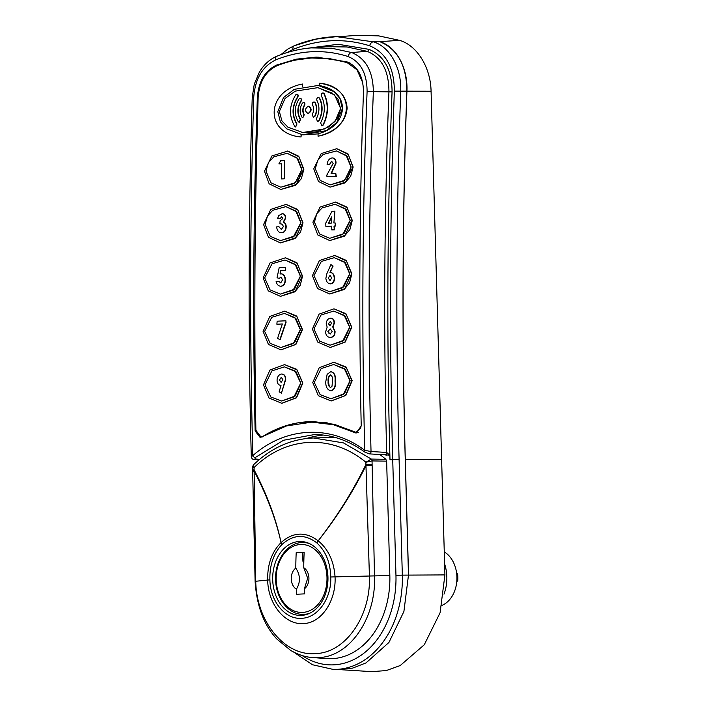 <?xml version="1.0" encoding="UTF-8"?>
<svg xmlns="http://www.w3.org/2000/svg" width="707" height="707" viewBox="0 0 707 707"><rect width="100%" height="100%" fill="white"/><g stroke="black" fill="none" stroke-linecap="round" stroke-linejoin="round"><path stroke-width="1.06" d="M294.943 45.566L315.649 39.177L336.479 36.631L373.376 41.846C389.999 46.786 401.717 68.181 400.728 91.397C396.203 213.823 395.664 336.514 399.093 459.47L402.327 575.127L408.478 575.1L405.252 459.444C401.815 336.55 402.354 213.859 406.861 91.371C406.719 65.663 397.679 49.092 379.756 41.66L399.57 40.343L378.634 35.871L357.442 35.35L340.58 36.517M406.923 91.371C408.045 68.155 396.503 46.644 379.809 41.66C396.503 46.644 408.045 68.155 406.923 91.371C402.416 213.797 401.876 336.497 405.305 459.444C401.876 336.497 402.416 213.797 406.923 91.371M408.54 575.1L405.305 459.444L408.54 575.1M386.685 455.228L384.917 454.769A2.271 1.617 -86.8 0 0 386.667 452.418C383.468 331.945 384.219 211.729 388.938 91.76C388.93 70.85 381.656 57.373 367.119 51.319L347.013 46.962L326.192 46.662M326.395 46.644L311.16 47.899L331.654 48.209L351.653 52.539C365.873 58.407 373.11 71.513 373.349 91.848C368.639 211.499 367.861 331.397 371.034 451.543L386.667 452.418L389.787 455.237L385.995 454.84M346.81 61.792C357.795 66.343 363.345 76.48 363.46 92.193A3869.499 2567.647 87.3 0 0 361.224 426.021L356.107 433.082L333.465 424.748L311.911 422.132L286.618 425.906L260.22 437.562L255.13 430.978A3869.499 2567.647 -92.7 0 1 257.375 97.23C258.638 81.446 264.984 70.753 276.402 65.141L296.277 59.158L316.312 57.081L346.81 61.792M253.769 96.965C249.969 216.245 249.642 335.798 252.797 455.617C285.752 426.639 330.328 424.412 364.741 450.306C361.604 330.478 362.391 210.907 367.092 91.583C367.021 73.448 360.667 61.756 348.03 56.498C324.142 48.995 300.007 50.144 275.633 59.936C262.447 66.449 255.165 78.795 253.769 96.965L252.24 97.248L254.281 84.124L259.292 72.3C263.782 64.664 269.667 59.291 276.941 56.18A4.551 2.793 -112.1 0 0 275.633 59.936M306.935 48.332L338.158 44.267L368.93 49.34C384.263 55.703 391.978 69.887 392.067 91.892C387.259 214.265 386.57 336.894 389.999 459.771L389.787 455.237M302.189 655.575A86.528 64.708 -90.2 0 0 395.955 575.295L392.73 459.647C389.292 336.541 389.831 213.708 394.356 91.132C394.223 67.678 385.987 52.565 369.646 45.796C344.371 37.895 318.813 39.106 292.99 49.437L287.007 52.592M314.668 434.522L283.569 440.24L255.218 457.535L255.015 458.993L259.619 459.303M323.143 435.079A143.671 107.437 -90.2 0 0 306.573 438.481M327.208 422.83L311.911 422.132M258.161 97.221L257.375 97.23M296.569 59.909L318.203 57.09M364.741 450.306L371.034 451.543A2.271 1.617 -86.8 0 1 369.293 453.894L364.9 452.135A2.271 1.326 -53.7 0 1 364.741 450.306M367.092 91.583L392.067 91.892M252.24 97.248C248.431 216.819 248.113 336.665 251.294 456.775L252.797 455.617A2.271 1.273 -130.8 0 0 255.218 457.535M255.015 458.993A2.271 1.776 93.9 0 1 253.928 459.373A2.271 1.776 93.9 0 1 253.919 459.373C252.629 459.488 251.754 458.622 251.294 456.775M302.843 614.383A36.967 27.644 -90.2 0 0 304.903 614.931M301.368 615.408A36.967 27.644 89.8 0 1 300.448 615.426A36.967 27.644 89.8 0 1 272.69 579.157A36.967 27.644 89.8 0 1 299.3 541.518A36.967 27.644 89.8 0 1 300.219 541.491A36.967 27.644 89.8 0 1 327.968 577.76A36.967 27.644 89.8 0 1 301.368 615.408M371.246 459.073L371.343 459.073A2.271 1.617 90.8 0 1 372.094 460.929L372.041 460.929A2.271 1.617 -92.2 0 0 371.246 459.073L365.864 462.245C331.786 433.851 286.132 435.998 254.069 467.557L255.74 581.119C256.279 621.789 284.948 656.123 315.057 653.613C345.281 653.268 371.166 616.239 369.408 575.728L365.864 462.245L372.041 460.929L374.489 575.604C376.513 617.962 349.718 657.13 318.044 657.625L312.574 657.545C308.579 657.298 300.873 656.255 290.771 650.484L276.861 639.048C263.932 625.209 256.676 605.926 255.103 581.198L252.576 466.797L253.327 464.967C271.143 447.876 291.196 438.879 313.484 437.987L343.443 442.891L371.343 459.073L385.845 459.294A140.826 105.308 -90.2 0 0 379.677 454.477M312.856 657.563L326.493 658.597A80.359 60.095 -90.2 0 0 332.025 658.677A80.359 60.095 -90.2 0 0 389.84 575.516L386.641 461.141L372.094 460.929M336.532 437.854A140.826 105.308 -90.2 0 0 327.279 437.58L313.581 437.978M385.845 459.294L386.641 461.141M269.897 579.873C270.224 601.551 285.407 619.686 301.456 618.272C317.523 618.165 331.663 598.555 330.761 576.983C330.355 562.507 325.733 551.16 316.877 542.941C304.92 533.794 293.246 534.351 281.846 544.602C273.476 553.643 269.5 565.397 269.897 579.873L267.688 580.058C267.352 564.398 271.806 551.92 281.05 542.596C276.172 519.238 267.184 494.98 254.096 469.819C252.337 469.916 252.178 469.996 253.627 470.049M372.121 465.577L365.952 465.683C353.12 491.719 337.195 516.773 318.185 540.828C337.195 516.34 353.102 490.897 365.917 464.508L372.103 464.419M281.033 542.614A73.457 54.934 89.8 0 1 281.05 542.587C293.087 531.929 305.459 531.337 318.185 540.828C328.331 549.233 333.951 561.243 335.047 576.859C336.311 600.95 321.225 623.344 303.285 623.556C285.213 625.05 267.962 604.282 267.688 580.058L256.093 581.225M281.846 544.602A6.823 3.641 45.1 0 1 281.05 542.596C276.057 519.68 267.078 495.81 254.087 471.003C252.355 471.092 252.205 471.162 253.654 471.216M316.877 542.941A6.823 3.818 -49.6 0 1 318.194 540.837A6.823 3.8 -49.2 0 0 316.877 542.941M253.566 466.549C252.116 466.629 252.284 466.956 254.069 467.557L253.327 464.967M319.484 85.609C329.338 87.244 342.135 93.2 342.542 108.56C341.242 124.008 328.066 131.219 318.097 133.782L318.035 136.177C354.887 129.584 356.134 86.298 319.564 83.223L319.484 85.609L318.283 85.441M342.391 108.542L339.908 98.423L333.837 91.53L318.283 85.432L294.315 89.329L283.542 97.495L277.798 111.609L280.387 121.878L286.653 128.824L302.614 134.807L326.245 130.68L336.797 122.514L342.391 108.542M280.82 189.485L295.606 185.287L301.341 178.659L303.86 169.353L298.672 156.194L287.793 151.086L271.886 155.929L264.453 171.182L269.146 183.802L280.82 189.485L296.26 184.492L303.55 169.318L298.973 156.786L287.484 151.051M329.736 240.557L344.309 236.218L349.894 229.598L352.289 220.381L346.872 207.08L335.745 202.069L320.068 207.063L312.892 222.21L317.788 234.971L329.736 240.557L344.936 235.422L351.989 220.354L347.19 207.69L335.436 202.043M329.762 294.006L344.115 289.517L349.558 282.924L351.839 273.795L346.174 260.353L334.8 255.439L319.361 260.583L312.432 275.624L317.549 288.509L329.762 294.006L344.724 288.73L351.529 273.768L346.518 260.98L334.499 255.413M281.05 349.824L295.924 344.415L302.49 329.568L296.587 316.002L284.674 311.16L269.774 316.48L263.084 331.415L268.43 344.424L280.9 349.824L295.623 344.406L302.189 329.55L296.958 316.63L284.674 311.16M331.212 400.966L345.838 395.425L352.166 380.684L346.015 366.986L333.854 362.258L319.211 367.72L312.759 382.531L318.327 395.664L331.062 400.957L345.537 395.416L351.865 380.675L346.412 367.631L333.854 362.258M281.907 403.308L296.533 397.767L302.861 383.026L296.71 369.328L284.55 364.6L269.906 370.053L263.464 384.873L269.022 398.006L281.757 403.299L296.233 397.758L302.561 383.017L297.108 369.973L284.55 364.6M330.355 347.482L345.228 342.073L351.794 327.226L345.891 313.661L333.969 308.818L319.078 314.138L312.388 329.073L317.726 342.082L330.204 347.482L344.928 342.064L351.494 327.208L346.262 314.288L333.969 308.818M280.458 296.348L294.819 291.858L300.254 285.266L302.534 276.137L296.869 262.695L285.504 257.772L270.065 262.924L263.128 277.966L268.245 290.851L280.458 296.348L295.42 291.072L302.234 276.11L297.223 263.313L285.195 257.755M280.432 242.899L295.005 238.559L300.59 231.94L302.985 222.723L297.567 209.422L286.141 204.385L270.763 209.405L263.587 224.552L268.483 237.313L280.432 242.899L295.632 237.764L302.684 222.696L297.894 210.032L286.141 204.385M330.125 187.143L344.91 182.945L350.645 176.317L353.155 167.011L347.977 153.852L336.788 148.709L321.19 153.587L313.758 168.84L318.442 181.469L330.125 187.143L345.555 182.15L352.855 166.985L348.277 154.444L336.788 148.709M301.969 422.733L314.809 421.655M362.726 82.657L356.947 69.728L347.004 62.543L330.249 58.769L312.096 57.983C300.192 58.557 288.412 61.191 276.746 65.875C265.549 71.336 259.354 81.826 258.152 97.336C254.723 208.123 253.963 319.104 255.89 430.289L260.856 436.873L263.092 436.246C277.498 427.355 292.636 422.512 308.491 421.708L313.917 421.619L334.376 424.341L356.063 432.357L360.968 427.868M302.95 132.545L316.506 131.829L328.799 126.836L337.425 118.564L340.703 108.622L334.57 94.915L317.991 87.695M279.345 111.512L285.045 98.476L295.279 91.123L317.797 87.668L332.281 93.147L338.07 99.325L340.544 108.604L334.985 121.516L324.937 128.868L302.72 132.518L287.89 127.145L281.925 120.932L279.345 111.512M280.918 187.205L295.376 182.627L301.854 169.406L297.85 158.589L287.13 153.295L296.887 157.741L301.703 169.388L299.291 177.775L293.971 183.599L280.812 187.196L270.922 182.804L266 171.085L268.457 162.637L273.856 156.804L287.13 153.295M329.789 238.286L344.035 233.566L350.283 220.434L346.094 209.511L335.233 204.305M350.133 220.425L342.648 234.538L329.692 238.277L319.573 233.964L314.438 222.122L316.78 213.753L322.038 207.938L335.118 204.288L345.104 208.653L350.133 220.425M329.771 291.735L343.796 286.883L349.832 273.848L345.449 262.81L334.331 257.675M349.682 273.839L342.444 287.855L329.683 291.726L319.343 287.51L313.979 275.536L321.34 261.449L334.217 257.666L344.424 261.943L349.682 273.839M280.873 347.544L294.669 342.559L300.484 329.639L295.915 318.477L284.532 313.431M300.334 329.63L293.343 343.54L280.785 347.535L270.224 343.416L264.639 331.327L271.744 317.337L284.426 313.422L294.854 317.611L300.334 329.63M331 398.686L344.556 393.578L350.159 380.755L345.387 369.487L333.757 364.529M350.009 380.755L343.266 394.559L330.911 398.677L320.13 394.656L314.306 382.452L321.172 368.568L333.651 364.529L344.3 368.621L350.009 380.755M281.695 401.028L295.261 395.92L300.864 383.097L296.092 371.829L284.453 366.871M300.714 383.097L293.962 396.901L281.616 401.019L270.825 396.998L265.01 384.794L271.868 370.91L284.347 366.871L294.996 370.954L300.714 383.097M330.178 345.202L343.973 340.217L349.788 327.297L345.219 316.135L333.837 311.089M349.638 327.288L342.648 341.198L330.089 345.193L319.529 341.074L313.935 328.985L321.049 314.995L333.731 311.08L344.159 315.269L349.638 327.288M280.476 294.068L294.492 289.225L300.528 276.19L296.145 265.152L285.027 260.017M300.378 276.181L293.14 290.197L280.379 294.068L270.039 289.852L264.674 277.878L272.036 263.791L284.921 260.008L295.119 264.285L300.378 276.181M280.485 240.627L294.731 235.908L300.988 222.776L296.799 211.853L285.937 206.647M300.837 222.767L293.343 236.88L280.387 240.619L270.268 236.306L265.134 224.464L267.476 216.095L272.734 210.279L285.822 206.63L295.8 210.995L300.837 222.767M330.222 184.863L344.68 180.285L351.158 167.064L347.155 156.247L336.55 150.971M351.008 167.046L348.586 175.433L343.266 181.257L330.116 184.854L320.218 180.462L315.304 168.743L317.761 160.295L323.161 154.471L336.435 150.953L346.191 155.399L351.008 167.046M313.873 101.976C312.521 102.435 312.087 103.443 312.574 104.981C314.094 108.003 313.996 111.114 312.308 114.322L313.254 117.265L314.482 116.575C316.975 111.768 317.107 107.093 314.88 102.568L314.35 102.02M318.309 97.46C316.939 97.928 316.48 98.927 316.939 100.465C319.767 106.297 319.591 112.325 316.418 118.546L317.443 121.507L318.663 120.809C322.604 112.987 322.816 105.405 319.317 98.061L318.795 97.504M322.816 92.962C321.438 93.43 320.978 94.42 321.42 95.958C325.512 104.601 325.255 113.544 320.642 122.797L321.694 125.749L322.922 125.059C328.295 114.225 328.596 103.717 323.824 93.563L323.302 93.006M296.772 94.199L295.694 94.897C289.083 105.582 288.783 116.081 294.792 126.394L295.667 126.986L296.684 123.928C291.593 115.161 291.85 106.218 297.453 97.098C298.186 95.507 297.965 94.544 296.772 94.199L297.249 94.243M300.077 98.326L299.008 99.024C294.28 106.748 294.068 114.331 298.345 121.781L299.22 122.373L300.272 119.315C296.905 113.412 297.081 107.384 300.793 101.234C301.509 99.634 301.27 98.671 300.077 98.326L300.555 98.37M303.453 102.471L302.384 103.16C299.547 107.924 299.415 112.599 301.977 117.168L302.843 117.76L303.975 114.711C302.296 111.671 302.384 108.56 304.24 105.378C304.938 103.779 304.673 102.815 303.453 102.471L303.93 102.515M308.093 113.465C311.628 110.875 311.699 108.454 308.296 106.209C304.673 108.79 304.602 111.211 308.093 113.465L308.393 113.5C311.928 110.911 311.999 108.498 308.606 106.244M308.95 106.262L308.296 106.209M349.055 62.658L330.249 58.769M318.035 136.177L318.194 136.195C329.612 133.464 345.202 126.173 347.119 108.365C346.209 90.708 331.009 84.893 319.714 83.24M302.631 86.44L302.561 84.027C265.593 90.602 264.347 133.888 301.041 136.981L301.094 134.586M301.041 136.981L301.253 134.604M303.02 134.851L317.823 133.906M302.481 86.422L302.561 84.027M303.763 102.506C304.973 102.851 305.238 103.823 304.549 105.414C302.684 108.595 302.596 111.706 304.275 114.755L302.843 117.76M300.378 98.37C301.58 98.706 301.818 99.678 301.094 101.269C297.382 107.411 297.214 113.447 300.581 119.35L299.22 122.373M297.073 94.243C298.266 94.579 298.495 95.542 297.762 97.133C292.15 106.244 291.894 115.188 296.984 123.972L295.667 126.986M323.117 93.006L324.133 93.598C328.896 103.743 328.596 114.242 323.223 125.095L321.694 125.749M318.61 97.504L319.626 98.096C323.126 105.431 322.905 113.014 318.963 120.853L317.443 121.507M314.173 102.011L315.189 102.603C317.408 107.128 317.275 111.794 314.783 116.611L313.254 117.265M284.285 178.836L284.709 160.666L284.285 178.836L281.536 178.915L281.598 163.75L278.885 163.891L280.573 163.847M331.795 226.169L325.874 226.426L331.486 226.143L331.777 229.899L334.278 229.793L333.996 226.028L335.277 225.975L335.162 222.935L333.872 222.988L334.915 211.172L334.19 220.107M335.162 222.935L335.578 226.001L334.296 226.054L334.579 229.819L331.777 229.899M330.275 272.407C332.82 272.663 334.243 274.528 334.535 277.992C334.508 281.439 333.244 283.401 330.717 283.887L330.408 283.861C332.926 283.401 334.199 281.439 334.225 277.975C333.925 274.502 332.511 272.646 329.975 272.389L332.856 266.079L330.761 271.258M332.856 266.079L331.132 264.745L333.156 266.097M286.026 322.489L285.875 320.784L286.026 322.489L280.14 339.749L277.577 338.379L282.34 323.947L276.87 324.221L281.527 324.018M331.283 390.83L330.982 390.821C334.305 389.548 335.657 386.278 335.021 381.02L335.33 381.029C335.966 386.269 334.623 389.539 331.283 390.83L330.982 390.821C327.306 389.937 325.573 386.87 325.794 381.63L327.138 374.312L330.752 371.679C334.155 372.624 335.578 375.735 335.021 381.02M331.062 371.696C334.455 372.624 335.878 375.735 335.33 381.029M281.439 393.172L279.141 391.811L280.997 385.439C278.417 385.182 277.109 383.327 277.064 379.88C277.453 376.442 278.956 374.489 281.554 374.021C284.09 374.242 285.381 376.071 285.434 379.5L281.439 393.172L285.734 379.518C285.699 376.089 284.408 374.259 281.863 374.03M330.823 318.212C333.2 318.318 334.384 319.962 334.367 323.161L333.006 326.917L335.074 331.548C335.038 335.215 333.624 337.151 330.841 337.345L330.54 337.327C333.315 337.142 334.729 335.206 334.764 331.53L335.074 331.548M285.451 270.383L285.442 267.352L285.451 270.383L280.794 270.56L280.025 274.007L281.598 273.821M280.865 273.795C283.48 274.069 284.877 276.022 285.08 279.636C285.071 283.463 283.675 285.655 280.9 286.211L281.2 286.238C283.967 285.699 285.363 283.507 285.381 279.663C285.195 276.048 283.79 274.095 281.165 273.812M279.327 278.328L280.9 277.082L279.327 278.328M280.166 218.596L281.589 216.872L280.166 218.596L277.506 218.693L278.814 215.458L282.765 213.673M281.969 213.638C284.214 213.735 285.345 215.255 285.363 218.198L283.242 222.069C284.886 222.776 285.769 224.296 285.893 226.62C285.752 230.358 284.276 232.409 281.457 232.762L281.766 232.789C284.576 232.453 286.052 230.402 286.202 226.647C286.088 224.331 285.213 222.82 283.551 222.095L285.663 218.224C285.663 215.29 284.532 213.77 282.279 213.664M332.997 157.961L332.113 157.908C334.57 158.076 335.763 159.817 335.692 163.123L331.088 173.498L335.772 173.286L335.984 176.343L326.943 176.777L326.828 175.106L333.147 163.458L331.583 161.143L329.736 164.501L327.102 164.598L329.435 164.475L331.857 161.152M335.772 173.286L336.285 176.379L326.943 176.777M332.414 157.944C334.871 158.094 336.064 159.835 336.002 163.158L331.857 172.711M283.984 178.8L281.536 178.915M278.885 163.891L280.644 160.816L284.4 160.639M334.605 211.146L332.007 211.26L325.759 223.112L325.874 226.426M330.717 272.416L329.975 272.389M330.823 264.727L326.767 273.936L325.874 278.346C326.298 281.793 327.809 283.631 330.408 283.861L330.717 283.887M285.716 322.472L279.831 339.74M276.87 324.221L277.144 321.199L285.875 320.784M331.406 371.688L330.752 371.679M281.554 374.021L282.181 374.03M334.764 331.53L332.705 326.899L334.058 323.143C334.084 319.971 332.909 318.318 330.514 318.194C328.083 318.486 326.652 320.236 326.227 323.461L327.155 327.164L325.538 331.963C326.024 335.684 327.686 337.469 330.54 337.327L330.841 337.345M331.265 318.212L330.514 318.194M279.018 278.302L277.038 277.78L279.194 267.635L285.442 267.352M281.2 286.238L280.9 286.211C278.487 286.176 276.897 284.603 276.119 281.51L278.779 281.368L280.741 282.924L282.544 279.857L281.059 277.082M285.151 270.366L280.794 270.56M281.766 232.789L281.457 232.762C278.655 232.612 277.056 230.659 276.658 226.885L278.982 226.761L281.324 229.466L283.339 226.691C282.827 224.596 281.695 223.668 279.954 223.898L280.043 220.876L282.818 218.507L281.81 216.881M279.866 218.569L277.506 218.693M332.113 157.908C329.215 158.456 327.544 160.683 327.102 164.598M331.53 216.916L331.362 223.094L328.375 223.244L331.53 216.916M328.207 278.063L330.116 275.447L331.68 277.895L330.063 280.573L328.207 278.063L330.028 275.43M328.119 381.55L328.419 381.559C328.057 378.413 328.861 376.212 330.832 374.949L330.523 374.931C332.21 376.018 332.864 378.077 332.467 381.135L332.016 386.216L330.62 387.542C328.702 386.552 327.862 384.555 328.119 381.55C327.756 378.386 328.561 376.186 330.523 374.931L330.629 374.931M282.888 379.774L281.315 377.273L279.398 379.933L281.077 382.399L282.888 379.774M330.443 321.464L331.53 323.408L329.93 325.627L328.561 323.576L330.31 321.455M327.854 331.548L330.24 328.914L332.21 331.415L330.187 334.049L327.854 331.548L330.151 328.896M331.839 216.943L328.675 223.271M328.419 381.559L329.312 386.437M279.398 379.933L281.616 377.282M328.154 331.565L329.047 333.563M328.561 323.576L329.162 325.008M456.581 572.776L457.597 574.04A22.615 16.915 89.8 0 1 457.853 577.221A22.615 16.915 89.8 0 1 457.774 580.412L456.881 580.42M308.924 578.043A11.833 8.846 -90.2 0 0 303.763 567.712L307.686 578.264L304.355 588.834A11.833 8.846 -90.2 0 0 308.924 578.043M444.288 551.902A28.669 21.44 89.8 0 1 456.934 577.018A28.669 21.44 89.8 0 1 441.999 605.378M304.355 588.834A227.442 150.918 87.3 0 0 304.69 593.871A226.965 4.993 178.4 0 0 300.669 594.057A226.965 4.993 178.4 0 0 296.737 594.251A227.442 150.918 -92.7 0 1 296.401 589.214C300.608 582.179 300.413 575.136 295.809 568.092A227.442 150.918 -92.7 0 1 296.206 552.635A226.01 4.976 -1.6 0 1 300.139 552.45A226.01 4.976 -1.6 0 1 304.16 552.264A227.442 150.918 87.3 0 0 303.763 567.712M303.816 562.807A2.271 1.511 -92.7 0 1 302.896 560.757L302.667 552.618L296.206 552.635M295.809 568.092A11.833 8.846 -90.2 0 0 291.24 578.883A11.833 8.846 -90.2 0 0 296.401 589.214M302.667 552.618L304.151 552.547M457.774 580.412L456.766 581.861M457.597 574.04L456.74 574.04M338.202 669.538L371.891 671.65L386.269 670.563L400.189 665.561L424.262 644.784L440.081 612.775L444.924 574.906L431.076 91.238C430.643 67.368 417.068 45.389 399.57 40.343M338.883 669.556L352.705 668.088L366.014 662.91L388.938 642.442L403.909 611.484L408.478 575.1L444.924 574.906M444.623 563.947A35.35 26.433 89.8 0 1 443.978 594.172M369.646 45.796A4.551 3.031 107.8 0 1 373.376 41.846L379.756 41.66M394.356 91.132L431.076 91.238M348.03 56.498A4.551 3.031 -72.2 0 1 351.653 52.539L367.119 51.319A2.271 1.52 107.9 0 0 368.93 49.34M395.955 575.295L402.327 575.127A91.079 68.111 89.8 0 1 333.209 669.423L339.298 669.564M399.093 459.47L389.999 459.771M354.278 432.64L357.936 432.622M255.13 430.978L255.934 430.978M278.646 65.132L276.402 65.141M280.829 54.678L287.855 49.048L294.298 45.699A4.551 2.793 68 0 0 292.99 49.437M330.761 576.983L389.84 575.516M347.004 62.543L350.018 62.958M300.625 544.487A33.998 25.425 89.8 0 1 326.979 577.248A33.998 25.425 89.8 0 1 302.525 612.43A33.998 25.425 89.8 0 1 276.172 579.66A33.998 25.425 89.8 0 1 300.625 544.487M309.613 613.305A35.933 26.866 89.8 0 1 302.623 614.374C288.226 614.418 275.827 598.06 275.642 579.713C274.731 560.545 287.334 542.534 302.402 542.534A35.933 26.866 89.8 0 1 309.392 543.559M303.86 560.713L302.896 560.757M405.252 459.444L441.698 459.258M336.541 36.631L342.904 36.446M311.151 47.899C299.591 48.863 288.191 51.62 276.941 56.18M294.298 45.699C308.19 40.087 322.251 37.073 336.479 36.631M293.741 652.128L312.397 664.721L333.209 669.423M384.917 454.769L369.293 453.894M364.9 452.135C348.639 440.461 331.822 434.584 314.456 434.522M253.928 459.373L259.115 459.727M313.917 421.619L314.359 421.628M260.856 436.873L262.394 436.908M356.063 432.357L358.325 432.401M302.402 542.534L306.414 542.41M302.623 614.374L306.644 614.471"/></g></svg>
